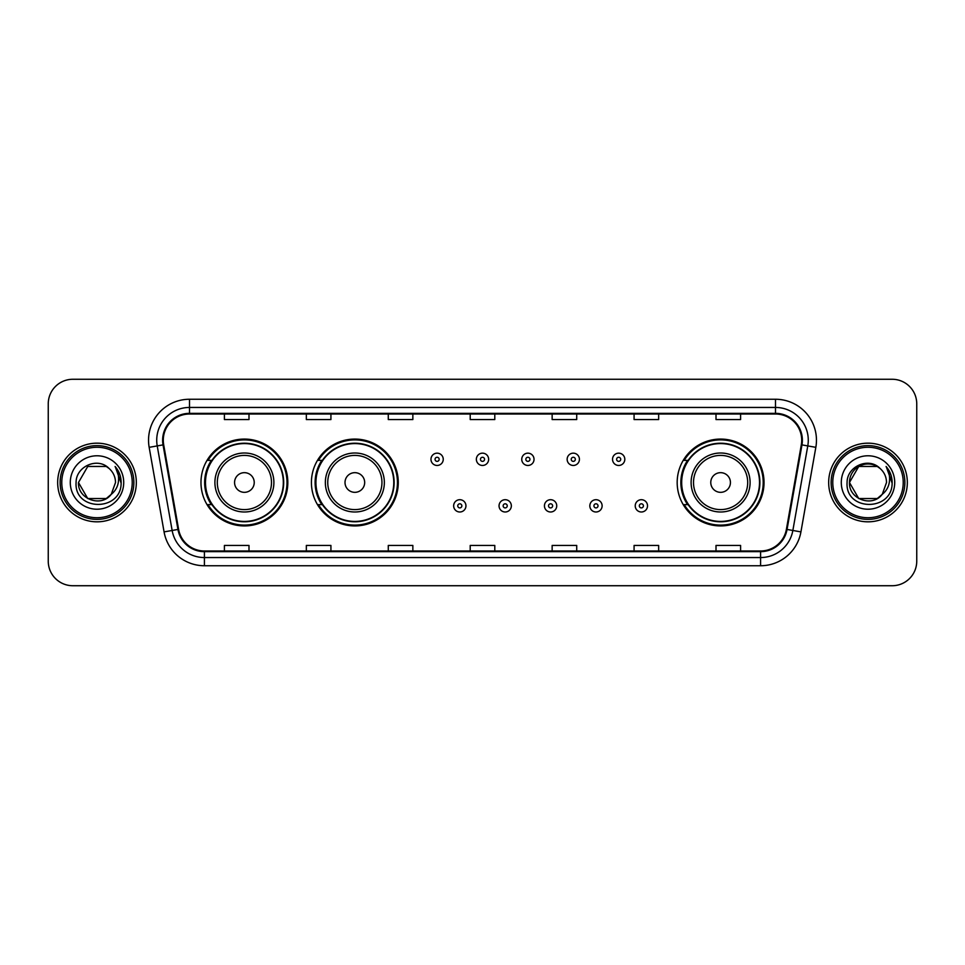 <?xml version="1.0" encoding="UTF-8"?>
<svg xmlns="http://www.w3.org/2000/svg" width="965" height="965" viewBox="0 0 965 965"><rect width="100%" height="100%" fill="white"/><g stroke="black" fill="none" stroke-linecap="round" stroke-linejoin="round"><path stroke-width="1.45" d="M677.177 482.5A43.425 43.425 0 0 0 720.602 525.925A43.425 43.425 0 0 0 764.027 482.5A43.425 43.425 0 0 0 720.602 439.075A43.425 43.425 0 0 0 677.177 482.5M311.418 482.5A43.425 43.425 0 0 0 354.843 525.925A43.425 43.425 0 0 0 398.268 482.5A43.425 43.425 0 0 0 354.843 439.075A43.425 43.425 0 0 0 311.418 482.5M200.973 482.5A43.425 43.425 0 0 0 244.398 525.925A43.425 43.425 0 0 0 287.823 482.5A43.425 43.425 0 0 0 244.398 439.075A43.425 43.425 0 0 0 200.973 482.5M211.383 504.623A39.734 39.734 0 0 1 211.383 460.377M321.84 504.623A39.734 39.734 0 0 1 321.84 460.377M687.587 504.623A39.734 39.734 0 0 1 687.587 460.377M48.25 403.84L48.25 561.16A24.583 24.583 0 0 0 72.833 585.731L892.167 585.731A24.583 24.583 0 0 0 916.75 561.16L916.75 403.84A24.583 24.583 0 0 0 892.167 379.269L72.833 379.269A24.583 24.583 0 0 0 48.25 403.84L48.25 561.16M57.671 482.5A39.324 39.324 0 0 0 97.007 521.824A39.324 39.324 0 0 0 136.33 482.5A39.324 39.324 0 0 0 97.007 443.176A39.324 39.324 0 0 0 57.671 482.5A39.324 39.324 0 0 0 97.007 521.824A39.324 39.324 0 0 0 136.33 482.5A39.324 39.324 0 0 0 97.007 443.176A39.324 39.324 0 0 0 57.671 482.5M828.67 482.5A39.324 39.324 0 0 0 867.993 521.824A39.324 39.324 0 0 0 907.329 482.5A39.324 39.324 0 0 0 867.993 443.176A39.324 39.324 0 0 0 828.67 482.5A39.324 39.324 0 0 0 867.993 521.824A39.324 39.324 0 0 0 907.329 482.5A39.324 39.324 0 0 0 867.993 443.176A39.324 39.324 0 0 0 828.67 482.5M163.29 440.221A26.224 26.224 0 0 1 189.502 414.009L775.498 414.009A26.224 26.224 0 0 1 801.312 444.781L786.403 529.327A26.224 26.224 0 0 1 760.589 550.991L204.411 550.991A26.224 26.224 0 0 1 178.597 529.327L163.688 444.781A26.224 26.224 0 0 1 163.29 440.221M162.627 440.221A26.875 26.875 0 0 0 163.037 444.889L177.946 529.447A26.875 26.875 0 0 0 204.411 551.654L760.589 551.654A26.875 26.875 0 0 0 787.054 529.447L801.963 444.889A26.875 26.875 0 0 0 775.498 413.346L189.502 413.346A26.875 26.875 0 0 0 162.627 440.221M149.165 447.338A40.964 40.964 0 0 1 189.502 399.257L775.498 399.257A40.964 40.964 0 0 1 815.835 447.338L800.926 531.896A40.964 40.964 0 0 1 760.589 565.743L204.411 565.743A40.964 40.964 0 0 1 164.074 531.896L149.165 447.338L157.223 445.914A32.774 32.774 0 0 1 189.502 407.447L775.498 407.447A32.774 32.774 0 0 1 807.777 445.914L792.856 530.473A32.774 32.774 0 0 1 760.589 557.553L204.411 557.553A32.774 32.774 0 0 1 172.144 530.473L157.223 445.914A32.774 32.774 0 0 1 156.728 440.221M892.167 379.269L72.833 379.269M72.833 585.731L892.167 585.731M916.75 561.16L916.75 403.84M787.054 529.447L792.856 530.473L807.777 445.914L815.835 447.338M470.208 414.009L470.208 419.558L494.792 419.558L494.792 414.009M388.28 414.009L388.28 419.558L412.851 419.558L412.851 414.009M306.339 414.009L306.339 419.558L330.923 419.558L330.923 414.009M224.411 414.009L224.411 419.558L248.994 419.558L248.994 414.009M552.149 414.009L552.149 419.558L576.72 419.558L576.72 414.009M634.077 414.009L634.077 419.558L658.661 419.558L658.661 414.009M716.006 414.009L716.006 419.558L740.589 419.558L740.589 414.009M494.792 550.991L494.792 545.442L470.208 545.442L470.208 550.991M412.851 550.991L412.851 545.442L388.28 545.442L388.28 550.991M330.923 550.991L330.923 545.442L306.339 545.442L306.339 550.991M248.994 550.991L248.994 545.442L224.411 545.442L224.411 550.991M576.72 550.991L576.72 545.442L552.149 545.442L552.149 550.991M658.661 550.991L658.661 545.442L634.077 545.442L634.077 550.991M740.589 550.991L740.589 545.442L716.006 545.442L716.006 550.991M106.259 498.543A18.528 18.528 0 0 0 111.264 494.321L110.891 494.756C100.867 507.602 77.526 498.965 78.479 482.5L87.743 466.457M132.229 482.5A35.235 35.235 0 0 0 97.007 447.265A35.235 35.235 0 0 0 61.772 482.5A35.235 35.235 0 0 0 97.007 517.735A35.235 35.235 0 0 0 132.229 482.5M133.87 482.5A36.875 36.875 0 0 0 97.007 445.625A36.875 36.875 0 0 0 60.132 482.5A36.875 36.875 0 0 0 97.007 519.375A36.875 36.875 0 0 0 133.87 482.5M111.264 494.321L106.259 498.543L87.743 498.543L78.479 482.5L87.743 466.457L106.259 466.457L109.129 468.507C97.767 456.59 75.885 466.409 76.09 482.5C74.003 511.088 120.36 511.836 121.12 483.887L121.156 482.5C121.083 476.421 119.069 471.089 115.088 466.493C118.116 471.451 119.177 476.794 118.285 482.5C117.465 487.277 115.124 491.209 111.264 494.321L106.259 498.543L87.743 498.543L78.479 482.5L87.743 498.543L106.259 498.543L111.264 494.321L115.523 482.5C115.414 476.915 113.291 472.247 109.129 468.507M70.288 482.5A26.718 26.718 0 0 0 97.007 509.218A26.718 26.718 0 0 0 123.713 482.5A26.718 26.718 0 0 0 97.007 455.782A26.718 26.718 0 0 0 70.288 482.5M115.269 466.698L121.144 483.2M115.088 466.493L119.913 474.864M254.229 482.5A9.831 9.831 0 0 0 244.398 472.669A9.831 9.831 0 0 0 234.567 482.5A9.831 9.831 0 0 0 244.398 492.331A9.831 9.831 0 0 0 254.229 482.5M273.891 482.5A29.493 29.493 0 0 0 244.398 453.007A29.493 29.493 0 0 0 214.906 482.5A29.493 29.493 0 0 0 244.398 511.993A29.493 29.493 0 0 0 273.891 482.5A29.493 29.493 0 0 1 244.398 511.993A29.493 29.493 0 0 1 214.906 482.5M283.324 482.5A38.914 38.914 0 0 0 244.398 443.586A38.914 38.914 0 0 0 205.485 482.5A38.914 38.914 0 0 0 244.398 521.414A38.914 38.914 0 0 0 283.324 482.5M287.003 482.5A42.605 42.605 0 0 1 207.994 504.623L211.938 504.623A39.288 39.288 0 0 0 283.686 482.596A39.288 39.288 0 0 0 211.938 460.377L207.994 460.377A42.605 42.605 0 0 1 287.003 482.5M364.673 482.5A9.831 9.831 0 0 0 354.843 472.669A9.831 9.831 0 0 0 345.012 482.5A9.831 9.831 0 0 0 354.843 492.331A9.831 9.831 0 0 0 364.673 482.5M384.347 482.5A29.493 29.493 0 0 0 354.843 453.007A29.493 29.493 0 0 0 325.35 482.5A29.493 29.493 0 0 0 354.843 511.993A29.493 29.493 0 0 0 384.347 482.5A29.493 29.493 0 0 1 354.843 511.993A29.493 29.493 0 0 1 325.35 482.5M393.768 482.5A38.914 38.914 0 0 0 354.843 443.586A38.914 38.914 0 0 0 315.929 482.5A38.914 38.914 0 0 0 354.843 521.414A38.914 38.914 0 0 0 393.768 482.5M397.447 482.5A42.605 42.605 0 0 1 318.438 504.623L322.382 504.623A39.288 39.288 0 0 0 394.13 482.596A39.288 39.288 0 0 0 322.382 460.377L318.438 460.377A42.605 42.605 0 0 1 397.447 482.5M730.433 482.5A9.831 9.831 0 0 0 720.602 472.669A9.831 9.831 0 0 0 710.771 482.5A9.831 9.831 0 0 0 720.602 492.331A9.831 9.831 0 0 0 730.433 482.5M750.095 482.5A29.493 29.493 0 0 0 720.602 453.007A29.493 29.493 0 0 0 691.109 482.5A29.493 29.493 0 0 0 720.602 511.993A29.493 29.493 0 0 0 750.095 482.5A29.493 29.493 0 0 1 720.602 511.993A29.493 29.493 0 0 1 691.109 482.5M759.515 482.5A38.914 38.914 0 0 0 720.602 443.586A38.914 38.914 0 0 0 681.676 482.5A38.914 38.914 0 0 0 720.602 521.414A38.914 38.914 0 0 0 759.515 482.5M763.206 482.5A42.605 42.605 0 0 1 684.185 504.623L688.142 504.623A39.288 39.288 0 0 0 759.889 482.596A39.288 39.288 0 0 0 688.142 460.377L684.185 460.377A42.605 42.605 0 0 1 763.206 482.5M877.257 498.543A18.528 18.528 0 0 0 882.263 494.321L878.307 497.892M903.228 482.5A35.235 35.235 0 0 0 867.993 447.265A35.235 35.235 0 0 0 832.771 482.5A35.235 35.235 0 0 0 867.993 517.735A35.235 35.235 0 0 0 903.228 482.5M904.868 482.5A36.875 36.875 0 0 0 867.993 445.625A36.875 36.875 0 0 0 831.13 482.5A36.875 36.875 0 0 0 867.993 519.375A36.875 36.875 0 0 0 904.868 482.5M878.114 498.024L882.263 494.321L877.257 498.543L858.741 498.543L849.477 482.5L858.741 466.457L877.257 466.457L880.128 468.507C868.765 456.59 846.884 466.409 847.089 482.5C845.002 511.088 891.358 511.836 892.118 483.887L892.155 482.5C892.082 476.421 890.068 471.089 886.087 466.493C889.115 471.451 890.176 476.794 889.284 482.5C888.463 487.277 886.123 491.209 882.263 494.321L878.271 497.916M881.877 494.756L877.257 498.543L858.741 498.543L849.477 482.5C848.525 498.965 871.865 507.602 881.889 494.756M882.263 494.321L886.521 482.5C886.413 476.915 884.29 472.247 880.128 468.507M841.287 482.5A26.718 26.718 0 0 0 867.993 509.218A26.718 26.718 0 0 0 894.712 482.5A26.718 26.718 0 0 0 867.993 455.782A26.718 26.718 0 0 0 841.287 482.5M877.257 466.457A18.528 18.528 0 0 0 849.477 482.5M886.268 466.698L892.143 483.2M886.087 466.493L890.912 474.864M443.249 459.316A6.14 6.14 0 0 1 437.109 465.456A6.14 6.14 0 0 1 430.969 459.316A6.14 6.14 0 0 1 437.109 453.164A6.14 6.14 0 0 1 443.249 459.316A6.14 6.14 0 0 0 437.109 453.164A6.14 6.14 0 0 0 430.969 459.316M488.64 459.316A6.14 6.14 0 0 1 482.5 465.456A6.14 6.14 0 0 1 476.36 459.316A6.14 6.14 0 0 1 482.5 453.164A6.14 6.14 0 0 1 488.64 459.316A6.14 6.14 0 0 0 482.5 453.164A6.14 6.14 0 0 0 476.36 459.316M534.031 459.316A6.14 6.14 0 0 1 527.891 465.456A6.14 6.14 0 0 1 521.751 459.316A6.14 6.14 0 0 1 527.891 453.164A6.14 6.14 0 0 1 534.031 459.316A6.14 6.14 0 0 0 527.891 453.164A6.14 6.14 0 0 0 521.751 459.316M579.422 459.316A6.14 6.14 0 0 1 573.282 465.456A6.14 6.14 0 0 1 567.143 459.316A6.14 6.14 0 0 1 573.282 453.164A6.14 6.14 0 0 1 579.422 459.316A6.14 6.14 0 0 0 573.282 453.164A6.14 6.14 0 0 0 567.143 459.316M624.813 459.316A6.14 6.14 0 0 1 618.674 465.456A6.14 6.14 0 0 1 612.534 459.316A6.14 6.14 0 0 1 618.674 453.164A6.14 6.14 0 0 1 624.813 459.316A6.14 6.14 0 0 0 618.674 453.164A6.14 6.14 0 0 0 612.534 459.316M453.659 505.853A6.14 6.14 0 0 1 459.798 499.701A6.14 6.14 0 0 1 465.95 505.853A6.14 6.14 0 0 1 459.798 511.993A6.14 6.14 0 0 1 453.659 505.853A6.14 6.14 0 0 0 459.798 511.993A6.14 6.14 0 0 0 465.95 505.853M499.05 505.853A6.14 6.14 0 0 1 505.202 499.701A6.14 6.14 0 0 1 511.341 505.853A6.14 6.14 0 0 1 505.202 511.993A6.14 6.14 0 0 1 499.05 505.853A6.14 6.14 0 0 0 505.202 511.993A6.14 6.14 0 0 0 511.341 505.853M544.441 505.853A6.14 6.14 0 0 1 550.593 499.701A6.14 6.14 0 0 1 556.733 505.853A6.14 6.14 0 0 1 550.593 511.993A6.14 6.14 0 0 1 544.441 505.853A6.14 6.14 0 0 0 550.593 511.993A6.14 6.14 0 0 0 556.733 505.853M589.832 505.853A6.14 6.14 0 0 1 595.984 499.701A6.14 6.14 0 0 1 602.124 505.853A6.14 6.14 0 0 1 595.984 511.993A6.14 6.14 0 0 1 589.832 505.853A6.14 6.14 0 0 0 595.984 511.993A6.14 6.14 0 0 0 602.124 505.853M635.223 505.853A6.14 6.14 0 0 1 641.375 499.701A6.14 6.14 0 0 1 647.515 505.853A6.14 6.14 0 0 1 641.375 511.993A6.14 6.14 0 0 1 635.223 505.853A6.14 6.14 0 0 0 641.375 511.993A6.14 6.14 0 0 0 647.515 505.853M775.498 399.257L775.498 413.346M157.223 445.914L163.037 444.889M204.411 565.743L204.411 551.654M760.589 551.654L760.589 565.743M164.074 531.896L177.946 529.447M801.963 444.889L807.777 445.914M189.502 399.257L189.502 413.346M792.856 530.473L800.926 531.896M271.491 482.5A27.092 27.092 0 0 0 244.398 455.408A27.092 27.092 0 0 0 217.306 482.5A27.092 27.092 0 0 0 244.398 509.592A27.092 27.092 0 0 0 271.491 482.5M381.947 482.5A27.092 27.092 0 0 0 354.843 455.408A27.092 27.092 0 0 0 327.75 482.5A27.092 27.092 0 0 0 354.843 509.592A27.092 27.092 0 0 0 381.947 482.5M747.694 482.5A27.092 27.092 0 0 0 720.602 455.408A27.092 27.092 0 0 0 693.509 482.5A27.092 27.092 0 0 0 720.602 509.592A27.092 27.092 0 0 0 747.694 482.5M435.058 459.316A2.051 2.051 0 0 0 437.109 461.367A2.051 2.051 0 0 0 439.159 459.316A2.051 2.051 0 0 0 437.109 457.265A2.051 2.051 0 0 0 435.058 459.316M480.449 459.316A2.051 2.051 0 0 0 482.5 461.367A2.051 2.051 0 0 0 484.551 459.316A2.051 2.051 0 0 0 482.5 457.265A2.051 2.051 0 0 0 480.449 459.316M525.841 459.316A2.051 2.051 0 0 0 527.891 461.367A2.051 2.051 0 0 0 529.942 459.316A2.051 2.051 0 0 0 527.891 457.265A2.051 2.051 0 0 0 525.841 459.316M571.232 459.316A2.051 2.051 0 0 0 573.282 461.367A2.051 2.051 0 0 0 575.333 459.316A2.051 2.051 0 0 0 573.282 457.265A2.051 2.051 0 0 0 571.232 459.316M616.623 459.316A2.051 2.051 0 0 0 618.674 461.367A2.051 2.051 0 0 0 620.724 459.316A2.051 2.051 0 0 0 618.674 457.265A2.051 2.051 0 0 0 616.623 459.316M461.849 505.853A2.051 2.051 0 0 0 459.798 503.802A2.051 2.051 0 0 0 457.76 505.853A2.051 2.051 0 0 0 459.798 507.904A2.051 2.051 0 0 0 461.849 505.853M507.24 505.853A2.051 2.051 0 0 0 505.202 503.802A2.051 2.051 0 0 0 503.151 505.853A2.051 2.051 0 0 0 505.202 507.904A2.051 2.051 0 0 0 507.24 505.853M552.631 505.853A2.051 2.051 0 0 0 550.593 503.802A2.051 2.051 0 0 0 548.542 505.853A2.051 2.051 0 0 0 550.593 507.904A2.051 2.051 0 0 0 552.631 505.853M598.023 505.853A2.051 2.051 0 0 0 595.984 503.802A2.051 2.051 0 0 0 593.933 505.853A2.051 2.051 0 0 0 595.984 507.904A2.051 2.051 0 0 0 598.023 505.853M643.414 505.853A2.051 2.051 0 0 0 641.375 503.802A2.051 2.051 0 0 0 639.325 505.853A2.051 2.051 0 0 0 641.375 507.904A2.051 2.051 0 0 0 643.414 505.853"/></g></svg>

